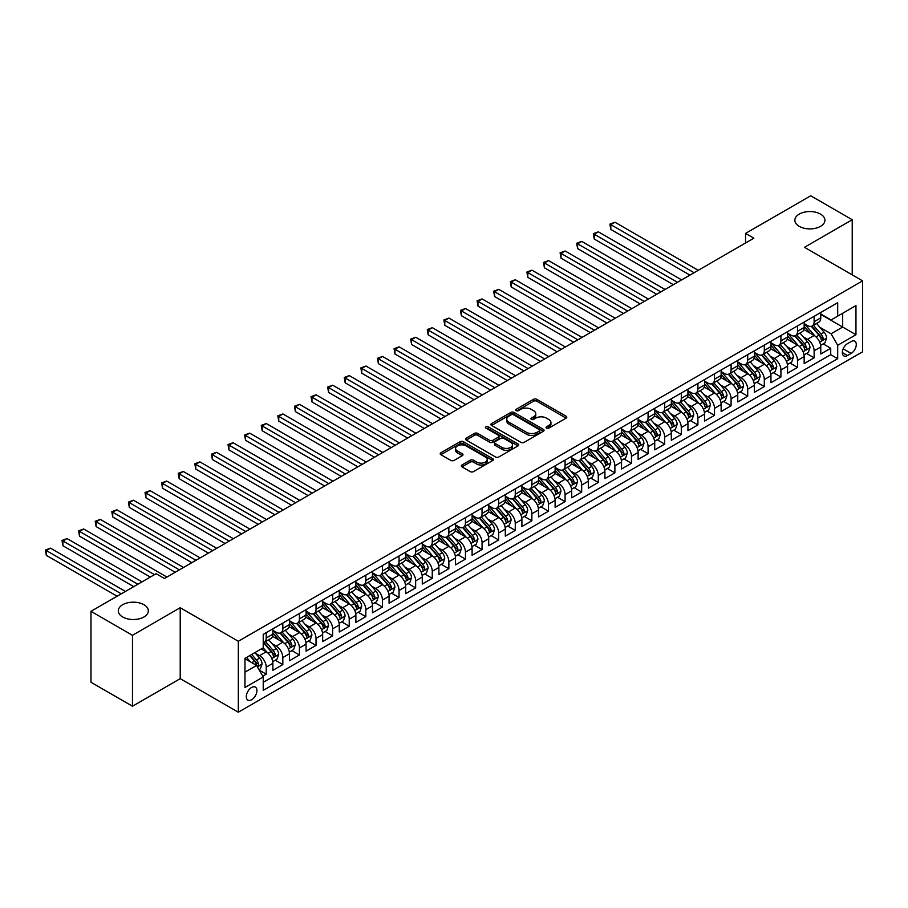 <?xml version="1.0" encoding="UTF-8"?>
<svg xmlns="http://www.w3.org/2000/svg" width="908" height="908" viewBox="0 0 908 908"><rect width="100%" height="100%" fill="white"/><g stroke="black" fill="none" stroke-linecap="round" stroke-linejoin="round"><path stroke-width="1.36" d="M546.525 428.122A1.612 0.931 0 0 0 548.807 428.122L566.127 418.123A2.304 1.328 0 0 0 566.796 417.181A2.304 1.328 0 0 0 566.127 416.239L536.787 399.304A2.304 1.328 0 0 0 533.529 399.304L516.209 409.304A1.612 0.931 0 0 0 515.744 409.962A1.612 0.931 0 0 0 516.209 410.62A1.612 0.931 0 0 0 518.491 410.62L520.738 409.326A7.378 4.256 0 0 1 531.169 409.326L533.609 410.734A7.378 4.256 0 0 1 535.765 413.753A7.378 4.256 0 0 1 533.609 416.761L531.373 418.055A1.612 0.931 0 0 0 530.896 418.713A1.612 0.931 0 0 0 531.373 419.371A1.612 0.931 0 0 0 533.654 419.371L535.89 418.077A7.378 4.256 0 0 1 546.321 418.077L548.761 419.485A7.378 4.256 0 0 1 550.929 422.504A7.378 4.256 0 0 1 548.761 425.511L546.525 426.805A1.612 0.931 0 0 0 546.048 427.464A1.612 0.931 0 0 0 546.525 428.122L546.525 426.805M143.941 604.705A15.027 8.671 0 0 0 127.563 602.833A15.027 8.671 0 0 0 118.29 610.846A15.027 8.671 0 0 0 122.682 616.975A15.027 8.671 0 0 0 139.06 618.859A15.027 8.671 0 0 0 148.344 610.846A15.027 8.671 0 0 0 143.941 604.705M820.514 214.095A15.027 8.671 0 0 0 804.136 212.211A15.027 8.671 0 0 0 794.863 220.224A15.027 8.671 0 0 0 799.256 226.364A15.027 8.671 0 0 0 815.634 228.249A15.027 8.671 0 0 0 824.918 220.224A15.027 8.671 0 0 0 820.514 214.095M251.607 699.75A7.514 4.336 120 0 0 256.521 693.133A7.514 4.336 120 0 0 255.364 687.106A7.514 4.336 120 0 0 251.607 687.481A7.514 4.336 120 0 0 246.704 694.109A7.514 4.336 120 0 0 247.85 700.125A7.514 4.336 120 0 0 251.607 699.75M461.99 464.987A2.304 1.328 0 0 0 461.309 465.918A2.304 1.328 0 0 0 461.99 466.86L470.219 471.615A2.304 1.328 0 0 0 473.477 471.615L492.704 460.515A2.304 1.328 0 0 0 493.385 459.573A2.304 1.328 0 0 0 492.704 458.631L463.375 441.697A2.304 1.328 0 0 0 460.106 441.697L440.879 452.797A2.304 1.328 0 0 0 440.21 453.739A2.304 1.328 0 0 0 440.879 454.681L450.822 460.413A2.304 1.328 0 0 0 454.079 460.413L462.308 455.668A2.304 1.328 0 0 0 462.989 454.726A2.304 1.328 0 0 0 462.308 453.784L457.382 450.935A6.163 3.564 0 0 1 455.578 448.427A6.163 3.564 0 0 1 459.38 445.136A6.163 3.564 0 0 1 466.099 445.907L485.417 457.053A6.163 3.564 0 0 1 487.221 459.573A6.163 3.564 0 0 1 483.408 462.864A6.163 3.564 0 0 1 476.689 462.093L473.477 460.231A2.304 1.328 0 0 0 470.219 460.231L461.99 464.987L461.99 466.86L470.219 462.149L470.219 460.231M180.215 607.724L132.477 635.294L90.97 611.322L90.97 682.26L132.477 706.22L180.215 678.662L238.327 712.212L238.327 641.275L180.215 607.724L180.215 678.662M852.226 274.863L852.226 219.747L804.488 247.305L862.6 280.856L238.327 641.275M852.226 219.747L810.719 195.787L745.547 233.413L745.547 242.992M90.97 611.322L156.142 573.697L164.439 578.498L753.856 238.202L745.547 233.413M520.897 442.355A2.304 1.328 0 0 0 524.154 442.355L543.393 431.255A2.304 1.328 0 0 0 544.062 430.313A2.304 1.328 0 0 0 543.393 429.37L514.053 412.436A2.304 1.328 0 0 0 510.795 412.436L491.569 423.537A2.304 1.328 0 0 0 490.887 424.479A2.304 1.328 0 0 0 491.569 425.421L520.897 442.355M486.586 428.474A1.612 0.931 0 0 1 488.22 428.701L488.22 426.783L518.048 444.001A2.304 1.328 0 0 1 518.718 444.943A2.304 1.328 0 0 1 518.048 445.885L498.821 456.985A2.304 1.328 0 0 1 495.552 456.985L466.224 440.051L466.224 438.167A2.304 1.328 0 0 0 465.543 439.109A2.304 1.328 0 0 0 466.224 440.051M466.224 438.167L474.453 433.411A2.304 1.328 0 0 1 477.71 433.411L489.605 440.278A2.304 1.328 0 0 0 492.862 440.278L498.322 437.134A2.304 1.328 0 0 0 499.003 436.192A2.304 1.328 0 0 0 498.322 435.25L485.939 428.099A1.612 0.931 0 0 1 485.474 427.441A1.612 0.931 0 0 1 486.461 426.578A1.612 0.931 0 0 1 488.22 426.783M262.775 676.154L266.226 674.156L259.325 670.183M255.409 653.249L259.575 655.655A9.386 5.425 60 0 1 266.226 667.164L272.865 663.328L272.865 670.32L282.819 664.577L275.272 660.207M272.014 643.67L276.18 646.076A9.386 5.425 60 0 1 282.819 657.574L289.459 653.737L289.459 660.74L299.424 654.986L291.877 650.627M288.619 634.079L292.785 636.485A9.386 5.425 60 0 1 299.424 647.994L306.064 644.158L306.064 651.15L316.029 645.406L308.47 641.037M305.224 624.5L309.39 626.906A9.386 5.425 60 0 1 316.029 638.403L322.669 634.567L322.669 641.57L332.634 635.816L325.075 631.457M321.818 614.909L325.995 617.315A9.386 5.425 60 0 1 332.634 628.824L339.274 624.988L339.274 631.979L349.239 626.236L341.68 621.866M338.423 605.318L342.588 607.736A9.386 5.425 60 0 1 349.239 619.233L355.879 615.397L355.879 622.4L365.833 616.645L358.285 612.287M355.028 595.739L359.193 598.145A9.386 5.425 60 0 1 365.833 609.643L372.484 605.818L372.484 612.809L382.438 607.055L374.891 602.696M371.633 586.148L375.799 588.554A9.386 5.425 60 0 1 382.438 600.063L389.078 596.227L389.078 603.23L399.043 597.475L391.484 593.117M388.238 576.569L392.404 578.975A9.386 5.425 60 0 1 399.043 590.472L405.683 586.636L405.683 593.639L415.648 587.885L408.089 583.526M404.832 566.978L409.009 569.384A9.386 5.425 60 0 1 415.648 580.893L422.288 577.057L422.288 584.048L432.253 578.305L424.694 573.935M421.437 557.399L425.614 559.805A9.386 5.425 60 0 1 432.253 571.302L438.893 567.466L438.893 574.469L448.858 568.714L441.299 564.356M438.042 547.808L442.207 550.214A9.386 5.425 60 0 1 448.858 561.723L455.498 557.887L455.498 564.878L465.452 559.135L457.904 554.765M454.647 538.228L458.812 540.635A9.386 5.425 60 0 1 465.452 552.132L472.092 548.296L472.092 555.299L482.057 549.544L474.509 545.186M471.252 528.638L475.417 531.044A9.386 5.425 60 0 1 482.057 542.553L488.697 538.716L488.697 545.708L498.662 539.965L491.103 535.595M487.857 519.047L492.022 521.464A9.386 5.425 60 0 1 498.662 532.962L505.302 529.126L505.302 536.129L515.267 530.374L507.708 526.016M504.451 509.467L508.628 511.874A9.386 5.425 60 0 1 515.267 523.371L521.907 519.546L521.907 526.538L531.872 520.783L524.313 516.425M521.056 499.877L525.221 502.283A9.386 5.425 60 0 1 531.872 513.792L538.512 509.956L538.512 516.958L548.466 511.204L540.918 506.846M537.661 490.297L541.826 492.704A9.386 5.425 60 0 1 548.466 504.201L555.117 500.376L555.117 507.368L565.071 501.613L557.523 497.255M554.266 480.707L558.431 483.113A9.386 5.425 60 0 1 565.071 494.622L571.711 490.785L571.711 497.788L581.676 492.034L574.117 487.675M570.871 471.127L575.036 473.533A9.386 5.425 60 0 1 581.676 485.031L588.316 481.195L588.316 488.198L598.281 482.443L590.722 478.085M587.476 461.536L591.641 463.943A9.386 5.425 60 0 1 598.281 475.451L604.921 471.615L604.921 478.607L614.886 472.864L607.327 468.494M604.07 451.957L608.246 454.363A9.386 5.425 60 0 1 614.886 465.861L621.526 462.024L621.526 469.027L631.491 463.273L623.932 458.915M620.675 442.366L624.84 444.772A9.386 5.425 60 0 1 631.491 456.281L638.131 452.445L638.131 459.437L648.085 453.694L640.537 449.324M637.28 432.787L641.445 435.193A9.386 5.425 60 0 1 648.085 446.691L654.725 442.854L654.725 449.857L664.69 444.103L657.142 439.744M653.885 423.196L658.05 425.602A9.386 5.425 60 0 1 664.69 437.1L671.33 433.275L671.33 440.266L681.295 434.512L673.736 430.154M670.49 413.605L674.655 416.012A9.386 5.425 60 0 1 681.295 427.52L687.935 423.684L687.935 430.687L697.9 424.933L690.341 420.574M687.084 404.026L691.26 406.432A9.386 5.425 60 0 1 697.9 417.93L704.54 414.105L704.54 421.096L714.505 415.342L706.946 410.984M703.689 394.435L707.865 396.841A9.386 5.425 60 0 1 714.505 408.35L721.145 404.514L721.145 411.517L731.099 405.762L723.551 401.404M720.294 384.856L724.459 387.262A9.386 5.425 60 0 1 731.099 398.76L737.75 394.923L737.75 401.926L747.704 396.172L740.156 391.813M736.899 375.265L741.064 377.671A9.386 5.425 60 0 1 747.704 389.18L754.344 385.344L754.344 392.335L764.309 386.592L756.761 382.223M753.504 365.686L757.669 368.092A9.386 5.425 60 0 1 764.309 379.589L770.949 375.753L770.949 382.756L780.914 377.002L773.355 372.643M770.109 356.095L774.274 358.501A9.386 5.425 60 0 1 780.914 370.01L787.554 366.174L787.554 373.165L797.519 367.422L789.96 363.052M786.703 346.516L790.879 348.922A9.386 5.425 60 0 1 797.519 360.419L804.159 356.583L804.159 363.586L814.124 357.831L814.124 350.84A9.386 5.425 -120 0 0 807.473 339.331L803.308 336.925M806.565 353.473L814.124 357.831M272.865 663.328A9.386 5.425 -120 0 0 266.226 651.819L261.243 648.948M289.459 653.737A9.386 5.425 -120 0 0 282.819 642.24L272.559 636.315M306.064 644.158A9.386 5.425 -120 0 0 299.424 632.649L289.153 626.724M322.669 634.567A9.386 5.425 -120 0 0 316.029 623.07L305.758 617.134M339.274 624.988A9.386 5.425 -120 0 0 332.634 613.479L322.363 607.554M355.879 615.397A9.386 5.425 -120 0 0 349.239 603.899L338.968 597.963M372.484 605.818A9.386 5.425 -120 0 0 365.833 594.309L355.573 588.384M389.078 596.227A9.386 5.425 -120 0 0 382.438 584.729L372.178 578.793M405.683 586.636A9.386 5.425 -120 0 0 399.043 575.139L388.772 569.214M422.288 577.057A9.386 5.425 -120 0 0 415.648 565.548L405.377 559.623M438.893 567.466A9.386 5.425 -120 0 0 432.253 555.968L421.982 550.044M455.498 557.887A9.386 5.425 -120 0 0 448.858 546.378L438.587 540.453M472.092 548.296A9.386 5.425 -120 0 0 465.452 536.798L455.192 530.874M488.697 538.716A9.386 5.425 -120 0 0 482.057 527.207L471.797 521.283M505.302 529.126A9.386 5.425 -120 0 0 498.662 517.628L488.391 511.692M521.907 519.546A9.386 5.425 -120 0 0 515.267 508.037L504.996 502.113M538.512 509.956A9.386 5.425 -120 0 0 531.872 498.458L521.601 492.522M555.117 500.376A9.386 5.425 -120 0 0 548.466 488.867L538.206 482.942M571.711 490.785A9.386 5.425 -120 0 0 565.071 479.288L554.811 473.352M588.316 481.195A9.386 5.425 -120 0 0 581.676 469.697L571.404 463.772M604.921 471.615A9.386 5.425 -120 0 0 598.281 460.106L588.009 454.182M621.526 462.024A9.386 5.425 -120 0 0 614.886 450.527L604.615 444.602M638.131 452.445A9.386 5.425 -120 0 0 631.491 440.936L621.22 435.011M654.725 442.854A9.386 5.425 -120 0 0 648.085 431.357L637.825 425.421M671.33 433.275A9.386 5.425 -120 0 0 664.69 421.766L654.43 415.841M687.935 423.684A9.386 5.425 -120 0 0 681.295 412.187L671.023 406.251M704.54 414.105A9.386 5.425 -120 0 0 697.9 402.596L687.628 396.671M721.145 404.514A9.386 5.425 -120 0 0 714.505 393.016L704.233 387.08M737.75 394.923A9.386 5.425 -120 0 0 731.099 383.426L720.839 377.501M754.344 385.344A9.386 5.425 -120 0 0 747.704 373.835L737.444 367.91M770.949 375.753A9.386 5.425 -120 0 0 764.309 364.256L754.037 358.331M787.554 366.174A9.386 5.425 -120 0 0 780.914 354.665L770.642 348.74M804.159 356.583A9.386 5.425 -120 0 0 797.519 345.085L787.247 339.149M851.148 341.533L847.493 343.644A7.275 4.2 120 0 0 842.737 350.057A7.275 4.2 120 0 0 843.85 355.891A7.275 4.2 120 0 0 847.493 355.527L851.148 353.428A7.275 4.2 120 0 0 855.904 347.004A7.275 4.2 120 0 0 854.78 341.181A7.275 4.2 120 0 0 851.148 341.533M238.327 712.212L862.6 351.793L862.6 280.856M244.967 672.147L256.589 665.439L263.229 676.937L263.229 690.364L837.698 358.694L837.698 345.278L831.058 333.769L819.913 327.334M263.229 676.937L244.967 687.481L244.967 658.345L263.229 647.801L263.229 634.374L837.698 302.716L837.698 316.132L855.96 305.587L855.96 334.734L837.698 345.278M272.865 630.356L276.18 632.274A9.386 5.425 60 0 0 280.878 632.74L287.518 628.904A9.386 5.425 -120 0 0 289.459 624.602L289.459 619.233M289.459 620.766L292.785 622.684A9.386 5.425 60 0 0 297.484 623.149L304.123 619.313A9.386 5.425 -120 0 0 306.064 615.011L306.064 609.643M306.064 611.186L309.39 613.093A9.386 5.425 60 0 0 314.089 613.558L320.728 609.733A9.386 5.425 -120 0 0 322.669 605.432L322.669 600.063M322.669 601.595L325.995 603.514A9.386 5.425 60 0 0 330.682 603.979L337.333 600.143A9.386 5.425 -120 0 0 339.274 595.841L339.274 590.472M339.274 592.005L342.588 593.923A9.386 5.425 60 0 0 347.287 594.388L353.927 590.552A9.386 5.425 -120 0 0 355.879 586.262L355.879 580.893M355.879 582.425L359.193 584.343A9.386 5.425 60 0 0 363.892 584.809L370.532 580.972A9.386 5.425 -120 0 0 372.484 576.671L372.484 571.302M372.484 572.835L375.799 574.753A9.386 5.425 60 0 0 380.497 575.218L387.137 571.382A9.386 5.425 -120 0 0 389.078 567.091L389.078 561.723M389.078 563.255L392.404 565.173A9.386 5.425 60 0 0 397.102 565.639L403.742 561.802A9.386 5.425 -120 0 0 405.683 557.501L405.683 552.132M405.683 553.664L409.009 555.582A9.386 5.425 60 0 0 413.707 556.048L420.347 552.212A9.386 5.425 -120 0 0 422.288 547.91L422.288 542.553M422.288 544.085L425.614 546.003A9.386 5.425 60 0 0 430.301 546.468L436.941 542.632A9.386 5.425 -120 0 0 438.893 538.331L438.893 532.962M438.893 534.494L442.207 536.412A9.386 5.425 60 0 0 446.906 536.878L453.546 533.041A9.386 5.425 -120 0 0 455.498 528.74L455.498 523.371M455.498 524.915L458.812 526.822A9.386 5.425 60 0 0 463.511 527.287L470.151 523.462A9.386 5.425 -120 0 0 472.092 519.16L472.092 513.792M472.092 515.324L475.417 517.242A9.386 5.425 60 0 0 480.116 517.708L486.756 513.871A9.386 5.425 -120 0 0 488.697 509.57L488.697 504.201M488.697 505.733L492.022 507.651A9.386 5.425 60 0 0 496.721 508.117L503.361 504.292A9.386 5.425 -120 0 0 505.302 499.99L505.302 494.622M505.302 496.154L508.628 498.072A9.386 5.425 60 0 0 513.315 498.537L519.966 494.701A9.386 5.425 -120 0 0 521.907 490.399L521.907 485.031M521.907 486.563L525.221 488.481A9.386 5.425 60 0 0 529.92 488.947L536.56 485.11A9.386 5.425 -120 0 0 538.512 480.82L538.512 475.451M538.512 476.984L541.826 478.902A9.386 5.425 60 0 0 546.525 479.367L553.165 475.531A9.386 5.425 -120 0 0 555.117 471.229L555.117 465.861M555.117 467.393L558.431 469.311A9.386 5.425 60 0 0 563.13 469.776L569.77 465.94A9.386 5.425 -120 0 0 571.711 461.65L571.711 456.281M571.711 457.814L575.036 459.732A9.386 5.425 60 0 0 579.735 460.197L586.375 456.361A9.386 5.425 -120 0 0 588.316 452.059L588.316 446.691M588.316 448.223L591.641 450.141A9.386 5.425 60 0 0 596.34 450.606L602.98 446.77A9.386 5.425 -120 0 0 604.921 442.468L604.921 437.1M604.921 438.643L608.246 440.562A9.386 5.425 60 0 0 612.934 441.016L619.574 437.191A9.386 5.425 -120 0 0 621.526 432.889L621.526 427.52M621.526 429.053L624.84 430.971A9.386 5.425 60 0 0 629.539 431.436L636.179 427.6A9.386 5.425 -120 0 0 638.131 423.298L638.131 417.93M638.131 419.462L641.445 421.38A9.386 5.425 60 0 0 646.144 421.845L652.784 418.021A9.386 5.425 -120 0 0 654.725 413.719L654.725 408.35M654.725 409.883L658.05 411.801A9.386 5.425 60 0 0 662.749 412.266L669.389 408.43A9.386 5.425 -120 0 0 671.33 404.128L671.33 398.76M671.33 400.292L674.655 402.21A9.386 5.425 60 0 0 679.354 402.675L685.994 398.839A9.386 5.425 -120 0 0 687.935 394.549L687.935 389.18M687.935 390.712L691.26 392.631A9.386 5.425 60 0 0 695.948 393.096L702.599 389.26A9.386 5.425 -120 0 0 704.54 384.958L704.54 379.589M704.54 381.122L707.865 383.04A9.386 5.425 60 0 0 712.553 383.505L719.193 379.669A9.386 5.425 -120 0 0 721.145 375.379L721.145 370.01M721.145 371.542L724.459 373.46A9.386 5.425 60 0 0 729.158 373.926L735.798 370.089A9.386 5.425 -120 0 0 737.75 365.788L737.75 360.419M737.75 361.951L741.064 363.87A9.386 5.425 60 0 0 745.763 364.335L752.403 360.499A9.386 5.425 -120 0 0 754.344 356.197L754.344 350.829M754.344 352.372L757.669 354.29A9.386 5.425 60 0 0 762.368 354.756L769.008 350.919A9.386 5.425 -120 0 0 770.949 346.618L770.949 341.249M770.949 342.781L774.274 344.7A9.386 5.425 60 0 0 778.973 345.165L785.613 341.329A9.386 5.425 -120 0 0 787.554 337.027L787.554 331.658M787.554 333.202L790.879 335.109A9.386 5.425 60 0 0 795.567 335.574L802.207 331.749A9.386 5.425 -120 0 0 804.159 327.447L804.159 322.079M263.229 682.305L830.718 354.665L830.718 348.252L820.764 353.995L820.764 347.004A9.386 5.425 -120 0 0 814.124 335.495L803.852 329.57M804.159 323.611L807.473 325.529A9.386 5.425 -120 0 0 812.172 325.995A9.386 5.425 -120 0 0 814.124 321.693L814.124 316.325M812.172 325.995L818.812 322.158A9.386 5.425 -120 0 0 820.764 317.857L820.764 312.488M266.226 632.649L266.226 638.018A9.386 5.425 60 0 1 264.273 642.319A9.386 5.425 60 0 1 263.229 642.705M264.273 642.319L270.913 638.483A9.386 5.425 -120 0 0 272.865 634.181L272.865 628.813M282.819 623.07L282.819 628.438A9.386 5.425 60 0 1 280.878 632.74M299.424 613.479L299.424 618.847A9.386 5.425 60 0 1 297.484 623.149M316.029 603.899L316.029 609.268A9.386 5.425 60 0 1 314.089 613.558M332.634 594.309L332.634 599.677A9.386 5.425 60 0 1 330.682 603.979M349.239 584.729L349.239 590.087A9.386 5.425 60 0 1 347.287 594.388M365.833 575.139L365.833 580.507A9.386 5.425 60 0 1 363.892 584.809M382.438 565.548L382.438 570.916A9.386 5.425 60 0 1 380.497 575.218M399.043 555.968L399.043 561.337A9.386 5.425 60 0 1 397.102 565.639M415.648 546.378L415.648 551.746A9.386 5.425 60 0 1 413.707 556.048M432.253 536.798L432.253 542.167A9.386 5.425 60 0 1 430.301 546.468M448.858 527.207L448.858 532.576A9.386 5.425 60 0 1 446.906 536.878M465.452 517.628L465.452 522.997A9.386 5.425 60 0 1 463.511 527.287M482.057 508.037L482.057 513.406A9.386 5.425 60 0 1 480.116 517.708M498.662 498.458L498.662 503.826A9.386 5.425 60 0 1 496.721 508.117M515.267 488.867L515.267 494.236A9.386 5.425 60 0 1 513.315 498.537M531.872 479.276L531.872 484.645A9.386 5.425 60 0 1 529.92 488.947M548.466 469.697L548.466 475.066A9.386 5.425 60 0 1 546.525 479.367M565.071 460.106L565.071 465.475A9.386 5.425 60 0 1 563.13 469.776M581.676 450.527L581.676 455.895A9.386 5.425 60 0 1 579.735 460.197M598.281 440.936L598.281 446.305A9.386 5.425 60 0 1 596.34 450.606M614.886 431.357L614.886 436.725A9.386 5.425 60 0 1 612.934 441.016M631.491 421.766L631.491 427.135A9.386 5.425 60 0 1 629.539 431.436M648.085 412.187L648.085 417.555A9.386 5.425 60 0 1 646.144 421.845M664.69 402.596L664.69 407.964A9.386 5.425 60 0 1 662.749 412.266M681.295 393.016L681.295 398.374A9.386 5.425 60 0 1 679.354 402.675M697.9 383.426L697.9 388.794A9.386 5.425 60 0 1 695.948 393.096M714.505 373.835L714.505 379.204A9.386 5.425 60 0 1 712.553 383.505M731.099 364.256L731.099 369.624A9.386 5.425 60 0 1 729.158 373.926M747.704 354.665L747.704 360.033A9.386 5.425 60 0 1 745.763 364.335M764.309 345.085L764.309 350.454A9.386 5.425 60 0 1 762.368 354.756M780.914 335.495L780.914 340.863A9.386 5.425 60 0 1 778.973 345.165M797.519 325.915L797.519 331.284A9.386 5.425 60 0 1 795.567 335.574M797.519 360.419L797.519 367.422M780.914 370.01L780.914 377.002M764.309 379.589L764.309 386.592M747.704 389.18L747.704 396.172M731.099 398.76L731.099 405.762M714.505 408.35L714.505 415.342M697.9 417.93L697.9 424.933M681.295 427.52L681.295 434.512M664.69 437.1L664.69 444.103M648.085 446.691L648.085 453.694M631.491 456.281L631.491 463.273M614.886 465.861L614.886 472.864M598.281 475.451L598.281 482.443M581.676 485.031L581.676 492.034M565.071 494.622L565.071 501.613M548.466 504.201L548.466 511.204M531.872 513.792L531.872 520.783M515.267 523.371L515.267 530.374M498.662 532.962L498.662 539.965M482.057 542.553L482.057 549.544M465.452 552.132L465.452 559.135M448.858 561.723L448.858 568.714M432.253 571.302L432.253 578.305M415.648 580.893L415.648 587.885M399.043 590.472L399.043 597.475M382.438 600.063L382.438 607.055M365.833 609.643L365.833 616.645M349.239 619.233L349.239 626.236M332.634 628.824L332.634 635.816M316.029 638.403L316.029 645.406M299.424 647.994L299.424 654.986M282.819 657.574L282.819 664.577M266.226 667.164L266.226 674.156M256.589 665.439L244.967 658.731M831.058 333.769L842.681 327.062L842.681 313.26L855.96 305.587M820.764 314.406L855.96 334.734M820.764 314.02L831.058 319.968L837.698 316.132M132.477 635.294L132.477 706.22M823.17 343.882L830.718 348.252M830.718 354.665L837.698 358.694M547.172 428.349L548.761 427.43A7.378 4.256 0 0 0 550.929 424.422L550.929 422.504M535.765 413.753L535.765 415.671A7.378 4.256 0 0 1 533.609 418.679L532.009 419.598M566.093 418.145L536.787 401.223A2.304 1.328 0 0 0 533.529 401.223L516.856 410.847M543.393 429.37L543.393 431.255L514.053 414.354A2.304 1.328 0 0 0 510.795 414.354L491.591 425.432M539.318 430.971A1.612 0.931 0 0 0 539.783 430.313A1.612 0.931 0 0 0 539.318 429.654L513.565 414.786A1.612 0.931 0 0 0 511.283 414.786L508.923 416.148A7.378 4.256 0 0 0 506.755 419.156A7.378 4.256 0 0 0 508.923 422.175L526.526 432.333A7.378 4.256 0 0 0 536.946 432.333L539.318 430.971L539.318 432.889A1.612 0.931 0 0 0 539.783 432.231L539.783 430.313M506.755 419.156L506.755 421.074A7.378 4.256 0 0 0 508.923 424.093L508.923 422.175M539.318 432.889L536.946 434.251A7.378 4.256 0 0 1 526.526 434.251L508.923 424.093M466.258 440.062L474.453 435.329L474.453 433.411M499.003 436.192L499.003 438.11A2.304 1.328 0 0 1 498.322 439.052L492.862 442.196A2.304 1.328 0 0 1 489.605 442.196L477.71 435.329A2.304 1.328 0 0 0 474.453 435.329M488.22 428.701L518.014 445.896M501.954 447.406A6.163 3.564 0 0 0 508.673 448.177A6.163 3.564 0 0 0 512.475 444.897A6.163 3.564 0 0 0 510.671 442.378L503.872 438.451A2.304 1.328 0 0 0 500.603 438.451L495.144 441.606A2.304 1.328 0 0 0 494.474 442.536A2.304 1.328 0 0 0 495.144 443.479L501.954 447.406L501.954 449.324A6.163 3.564 0 0 0 508.673 450.096A6.163 3.564 0 0 0 512.475 446.815L512.475 444.897M494.474 442.536L494.474 444.455A2.304 1.328 0 0 0 495.144 445.397L495.144 443.479M501.954 449.324L495.144 445.397M487.221 459.573L487.221 461.491A6.163 3.564 0 0 1 483.408 464.783A6.163 3.564 0 0 1 476.689 464.011L473.477 462.149A2.304 1.328 0 0 0 470.219 462.149M455.578 448.427L455.578 450.334A6.163 3.564 0 0 0 457.382 452.854L457.382 450.935M462.286 455.68L457.382 452.854M492.669 460.526L463.375 443.615A2.304 1.328 0 0 0 460.106 443.615L440.913 454.692L440.879 452.797M820.616 345.358L824.907 342.884L826.575 338.082A6.22 3.598 -120 0 0 824.146 332.249L816.564 323.464M815.043 336.108L806.043 325.688A17.967 10.374 -120 0 0 804.159 323.713M810.106 333.179L805.078 327.357A14.914 8.603 -120 0 0 804.159 326.358M698.229 270.312L614.966 222.244L610.812 224.639L610.812 229.429L689.932 275.113M811.332 326.335L819.005 335.211A6.22 3.598 60 0 1 821.218 339.501C822.16 340.75 822.818 340.364 823.215 338.355A6.22 3.598 -120 0 0 820.991 334.065L813.409 325.28M811.775 326.188L820.026 335.733A3.167 1.827 60 0 1 820.821 336.97L823.215 338.355M821.218 339.501L821.672 340.239M610.812 229.429L609.904 224.117L694.075 272.706M609.904 224.117L614.966 222.244M804.023 354.937L808.313 352.463L809.97 347.673A6.22 3.598 -120 0 0 807.541 341.828L799.959 333.043M798.438 345.687L789.438 335.279A17.967 10.374 -120 0 0 787.554 333.304M793.501 342.77L788.473 336.936A14.914 8.603 -120 0 0 787.554 335.937M681.624 279.902L598.361 231.824L594.218 234.23L594.218 239.02L673.327 284.692M794.727 335.915L802.4 344.802A6.22 3.598 60 0 1 804.613 349.092C805.555 350.34 806.213 349.955 806.61 347.934A6.22 3.598 -120 0 0 804.386 343.655L796.804 334.87M795.181 335.767L803.421 345.312A3.167 1.827 60 0 1 804.216 346.561L806.61 347.934M804.613 349.092L805.067 349.83M594.218 239.02L593.299 233.697L677.47 282.297M593.299 233.697L598.361 231.824M787.418 364.528L791.708 362.054L793.365 357.253A6.22 3.598 -120 0 0 790.936 351.419L783.354 342.634M781.833 355.278L772.844 344.858A17.967 10.374 -120 0 0 770.949 342.884M776.908 352.349L771.868 346.527A14.914 8.603 -120 0 0 770.949 345.528M665.019 289.482L581.756 241.414L577.613 243.809L577.613 248.599L656.722 294.283M778.122 345.505L785.795 354.381A6.22 3.598 60 0 1 788.008 358.671C788.95 359.92 789.608 359.545 790.005 357.525A6.22 3.598 -120 0 0 787.792 353.235L780.199 344.45M778.576 345.358L786.816 354.903A3.167 1.827 60 0 1 787.622 356.14L790.005 357.525M788.008 358.671L788.462 359.409M577.613 248.599L576.694 243.287L660.876 291.888M576.694 243.287L581.756 241.414M770.813 374.107L775.103 371.633L776.76 366.843A6.22 3.598 -120 0 0 774.342 360.998L766.749 352.213M765.228 364.857L756.239 354.449A17.967 10.374 -120 0 0 754.344 352.474M760.302 361.94L755.263 356.118A14.914 8.603 -120 0 0 754.344 355.107M648.425 299.072L565.162 251.005L561.008 253.4L561.008 258.19L640.117 303.862M761.517 355.085L769.19 363.972A6.22 3.598 60 0 1 771.414 368.262C772.345 369.511 773.014 369.125 773.4 367.104A6.22 3.598 -120 0 0 771.187 362.825L763.594 354.041M761.971 354.937L770.211 364.494A3.167 1.827 60 0 1 771.017 365.731L773.4 367.104M771.414 368.262L771.868 369M561.008 258.19L560.088 252.867L644.271 301.467M560.088 252.867L565.162 251.005M754.207 383.698L758.498 381.224L760.155 376.423A6.22 3.598 -120 0 0 757.737 370.589L750.144 361.804M748.635 374.448L739.634 364.029A17.967 10.374 -120 0 0 737.75 362.054M743.697 371.52L738.669 365.697A14.914 8.603 -120 0 0 737.75 364.698M631.82 308.652L548.557 260.585L544.403 262.979L544.403 267.781L623.512 313.453M744.912 364.675L752.584 373.563A6.22 3.598 60 0 1 754.809 377.841C755.74 379.09 756.409 378.715 756.795 376.695A6.22 3.598 -120 0 0 754.582 372.405L747 363.62M745.366 364.528L753.617 374.073A3.167 1.827 60 0 1 754.412 375.31L756.795 376.695M754.809 377.841L755.263 378.579M544.403 267.781L543.495 262.457L627.666 311.058M543.495 262.457L548.557 260.585M737.602 393.289L741.893 390.803L743.561 386.014A6.22 3.598 -120 0 0 741.132 380.168L733.55 371.383M732.03 384.027L723.029 373.619A17.967 10.374 -120 0 0 721.145 371.644M727.092 381.11L722.064 375.288A14.914 8.603 -120 0 0 721.145 374.278M615.215 318.243L531.952 270.175L527.798 272.57L527.798 277.36L606.919 323.032M728.318 374.255L735.991 383.142A6.22 3.598 60 0 1 738.204 387.432C739.135 388.681 739.804 388.295 740.202 386.275A6.22 3.598 -120 0 0 737.977 381.996L730.395 373.211M728.761 374.119L737.012 383.664A3.167 1.827 60 0 1 737.807 384.901L740.202 386.275M738.204 387.432L738.658 388.17M527.798 277.36L526.89 272.037L611.061 320.637M526.89 272.037L531.952 270.175M720.997 402.868L725.288 400.394L726.956 395.604A6.22 3.598 -120 0 0 724.527 389.759L716.945 380.974M715.425 393.618L706.424 383.199A17.967 10.374 -120 0 0 704.54 381.224M710.487 390.701L705.459 384.867A14.914 8.603 -120 0 0 704.54 383.868M598.61 327.833L515.347 279.755L511.193 282.15L511.193 286.951L590.313 332.623M711.713 383.846L719.386 392.733A6.22 3.598 60 0 1 721.599 397.012C722.541 398.272 723.199 397.886 723.597 395.865A6.22 3.598 -120 0 0 721.372 391.575L713.79 382.79M712.156 383.698L720.407 393.243A3.167 1.827 60 0 1 721.202 394.481L723.597 395.865M721.599 397.012L722.053 397.749M511.193 286.951L510.285 281.628L594.456 330.228M510.285 281.628L515.347 279.755M704.404 412.459L708.694 409.973L710.351 405.184A6.22 3.598 -120 0 0 707.922 399.338L700.34 390.565M698.82 403.209L689.819 392.789A17.967 10.374 -120 0 0 687.935 390.815M693.882 400.28L688.854 394.458A14.914 8.603 -120 0 0 687.935 393.459M582.005 337.413L498.742 289.346L494.599 291.74L494.599 296.53L573.708 342.202M695.108 393.425L702.781 402.312A6.22 3.598 60 0 1 704.994 406.602C705.936 407.851 706.594 407.465 706.991 405.445A6.22 3.598 -120 0 0 704.767 401.166L697.185 392.381M695.562 393.289L703.802 402.834A3.167 1.827 60 0 1 704.597 404.071L706.991 405.445M704.994 406.602L705.448 407.34M494.599 296.53L493.68 291.207L577.863 339.808M493.68 291.207L498.742 289.346M687.799 422.038L692.089 419.564L693.746 414.774A6.22 3.598 -120 0 0 691.329 408.929L683.735 400.144M682.214 412.788L673.225 402.369A17.967 10.374 -120 0 0 671.33 400.394M677.289 409.871L672.249 404.037A14.914 8.603 -120 0 0 671.33 403.039M565.4 347.004L482.137 298.925L477.994 301.32L477.994 306.121L557.103 351.793M678.503 403.016L686.176 411.903A6.22 3.598 60 0 1 688.4 416.182C689.331 417.442 689.989 417.056 690.386 415.035A6.22 3.598 -120 0 0 688.173 410.745L680.58 401.972M678.957 402.868L687.197 412.414A3.167 1.827 60 0 1 688.003 413.662L690.386 415.035M688.4 416.182L688.843 416.92M477.994 306.121L477.075 300.798L561.258 349.398M477.075 300.798L482.137 298.925M671.194 431.629L675.484 429.155L677.141 424.354A6.22 3.598 -120 0 0 674.723 418.509L667.13 409.735M665.609 422.379L656.62 411.96A17.967 10.374 -120 0 0 654.725 409.985M660.683 419.451L655.644 413.628A14.914 8.603 -120 0 0 654.725 412.629M548.807 356.583L465.543 308.516L461.389 310.911L461.389 315.7L540.498 361.384M661.898 412.607L669.571 421.482A6.22 3.598 60 0 1 671.795 425.773C672.726 427.021 673.395 426.635 673.781 424.626A6.22 3.598 -120 0 0 671.568 420.336L663.975 411.551M662.352 412.459L670.592 422.004A3.167 1.827 60 0 1 671.398 423.241L673.781 424.626M671.795 425.773L672.249 426.51M461.389 315.7L460.469 310.388L544.652 358.978M460.469 310.388L465.543 308.516M654.589 441.209L658.879 438.734L660.536 433.945A6.22 3.598 -120 0 0 658.118 428.099L650.537 419.314M649.016 431.958L640.015 421.55A17.967 10.374 -120 0 0 638.131 419.575M644.078 429.041L639.05 423.207A14.914 8.603 -120 0 0 638.131 422.209M532.202 366.174L448.938 318.095L444.784 320.501L444.784 325.291L523.893 370.963M645.293 422.186L652.965 431.073A6.22 3.598 60 0 1 655.19 435.352C656.121 436.612 656.79 436.226 657.176 434.206A6.22 3.598 -120 0 0 654.963 429.915L647.381 421.142M645.747 422.038L653.998 431.584A3.167 1.827 60 0 1 654.793 432.832L657.176 434.206M655.19 435.352L655.644 436.09M444.784 325.291L443.876 319.968L528.047 368.569M443.876 319.968L448.938 318.095M637.984 450.799L642.274 448.325L643.942 443.524A6.22 3.598 -120 0 0 641.513 437.69L633.932 428.905M632.411 441.549L623.41 431.13A17.967 10.374 -120 0 0 621.526 429.155M627.473 438.621L622.445 432.798A14.914 8.603 -120 0 0 621.526 431.799M515.596 375.753L432.333 327.686L428.179 330.081L428.179 334.87L507.3 380.554M628.699 431.777L636.372 440.652A6.22 3.598 60 0 1 638.585 444.943C639.516 446.191 640.185 445.805 640.583 443.796A6.22 3.598 -120 0 0 638.358 439.506L630.776 430.721M629.142 431.629L637.393 441.174A3.167 1.827 60 0 1 638.188 442.412L640.583 443.796M638.585 444.943L639.039 445.68M428.179 334.87L427.271 329.559L511.442 378.148M427.271 329.559L432.333 327.686M621.39 460.379L625.68 457.904L627.337 453.115A6.22 3.598 -120 0 0 624.908 447.269L617.327 438.485M615.806 451.128L606.805 440.721A17.967 10.374 -120 0 0 604.921 438.746M610.868 448.212L605.84 442.389A14.914 8.603 -120 0 0 604.921 441.379M498.991 385.344L415.728 337.265L411.574 339.671L411.574 344.461L490.695 390.134M612.094 441.356L619.767 450.243A6.22 3.598 60 0 1 621.98 454.533C622.922 455.782 623.58 455.396 623.978 453.376A6.22 3.598 -120 0 0 621.753 449.097L614.171 440.312M612.548 441.209L620.788 450.754A3.167 1.827 60 0 1 621.583 452.002L623.978 453.376M621.98 454.533L622.434 455.271M411.574 344.461L410.666 339.138L494.837 387.739M410.666 339.138L415.728 337.265M604.785 469.969L609.075 467.495L610.732 462.694A6.22 3.598 -120 0 0 608.303 456.86L600.721 448.075M599.201 460.719L590.211 450.3A17.967 10.374 -120 0 0 588.316 448.325M594.263 457.791L589.235 451.968A14.914 8.603 -120 0 0 588.316 450.97M482.386 394.923L399.123 346.856L394.98 349.251L394.98 354.041L474.089 399.724M595.489 450.947L603.162 459.823A6.22 3.598 60 0 1 605.375 464.113C606.317 465.361 606.975 464.987 607.373 462.966A6.22 3.598 -120 0 0 605.159 458.676L597.566 449.891M595.943 450.799L604.183 460.345A3.167 1.827 60 0 1 604.989 461.582L607.373 462.966M605.375 464.113L605.829 464.851M394.98 354.041L394.061 348.729L478.244 397.329M394.061 348.729L399.123 346.856M588.18 479.56L592.47 477.075L594.127 472.285A6.22 3.598 -120 0 0 591.71 466.44L584.116 457.655M582.595 470.299L573.606 459.891A17.967 10.374 -120 0 0 571.711 457.916M577.67 467.382L572.63 461.559A14.914 8.603 -120 0 0 571.711 460.549M465.793 404.514L382.529 356.447L378.375 358.842L378.375 363.631L457.484 409.304M578.884 460.526L586.557 469.413A6.22 3.598 60 0 1 588.781 473.704C589.712 474.952 590.382 474.566 590.768 472.546A6.22 3.598 -120 0 0 588.554 468.267L580.961 459.482M579.338 460.39L587.578 469.935A3.167 1.827 60 0 1 588.384 471.173L590.768 472.546M588.781 473.704L589.235 474.441M378.375 363.631L377.456 358.308L461.639 406.909M377.456 358.308L382.529 356.447M571.575 489.14L575.865 486.665L577.522 481.876A6.22 3.598 -120 0 0 575.105 476.03L567.511 467.245M566.002 479.889L557.001 469.47A17.967 10.374 -120 0 0 555.117 467.495M561.065 476.961L556.036 471.139A14.914 8.603 -120 0 0 555.117 470.14M449.188 414.105L365.924 366.026L361.77 368.421L361.77 373.222L440.879 418.894M562.279 470.117L569.952 479.004A6.22 3.598 60 0 1 572.176 483.283C573.107 484.531 573.777 484.157 574.162 482.137A6.22 3.598 -120 0 0 571.949 477.846L564.367 469.061M562.733 469.969L570.973 479.515A3.167 1.827 60 0 1 571.779 480.752L574.162 482.137M572.176 483.283L572.63 484.021M361.77 373.222L360.862 367.899L445.034 416.5M360.862 367.899L365.924 366.026M554.97 498.73L559.26 496.245L560.917 491.455A6.22 3.598 -120 0 0 558.499 485.61L550.918 476.836M549.397 489.48L540.396 479.061A17.967 10.374 -120 0 0 538.512 477.086M544.459 486.552L539.431 480.729A14.914 8.603 -120 0 0 538.512 479.719M432.583 423.684L349.319 375.617L345.165 378.012L345.165 382.801L424.274 428.474M545.685 479.696L553.358 488.583A6.22 3.598 60 0 1 555.571 492.874C556.502 494.122 557.171 493.736 557.569 491.716A6.22 3.598 -120 0 0 555.344 487.437L547.762 478.652M546.128 479.56L554.379 489.106A3.167 1.827 60 0 1 555.174 490.343L557.569 491.716M555.571 492.874L556.025 493.611M345.165 382.801L344.257 377.478L428.428 426.079M344.257 377.478L349.319 375.617M538.365 508.31L542.655 505.835L544.323 501.046A6.22 3.598 -120 0 0 541.894 495.201L534.313 486.416M532.792 499.06L523.791 488.64A17.967 10.374 -120 0 0 521.907 486.665M527.854 496.143L522.826 490.309A14.914 8.603 -120 0 0 521.907 489.31M415.978 433.275L332.714 385.196L328.56 387.591L328.56 392.392L407.681 438.065M529.08 489.287L536.753 498.174A6.22 3.598 60 0 1 538.966 502.453C539.908 503.713 540.566 503.327 540.964 501.307A6.22 3.598 -120 0 0 538.739 497.016L531.157 488.243M529.523 489.14L537.774 498.685A3.167 1.827 60 0 1 538.569 499.922L540.964 501.307M538.966 502.453L539.42 503.191M328.56 392.392L327.652 387.069L411.823 435.67M327.652 387.069L332.714 385.196M521.771 517.9L526.061 515.415L527.718 510.625A6.22 3.598 -120 0 0 525.289 504.78L517.708 496.006M516.187 508.65L507.186 498.231A17.967 10.374 -120 0 0 505.302 496.256M511.249 505.722L506.221 499.899A14.914 8.603 -120 0 0 505.302 498.901M399.372 442.854L316.109 394.787L311.966 397.182L311.966 401.972L391.076 447.644M512.475 498.878L520.148 507.754A6.22 3.598 60 0 1 522.361 512.044C523.303 513.292 523.961 512.906 524.359 510.898A6.22 3.598 -120 0 0 522.134 506.607L514.552 497.822M512.929 498.73L521.169 508.276A3.167 1.827 60 0 1 521.964 509.513L524.359 510.898M522.361 512.044L522.815 512.782M311.966 401.972L311.047 396.648L395.23 445.249M311.047 396.648L316.109 394.787M505.166 527.48L509.456 525.006L511.113 520.216A6.22 3.598 -120 0 0 508.696 514.371L501.103 505.586M499.582 518.23L490.592 507.81A17.967 10.374 -120 0 0 488.697 505.847M494.656 515.313L489.616 509.479A14.914 8.603 -120 0 0 488.697 508.48M382.767 452.445L299.504 404.366L295.361 406.761L295.361 411.562L374.471 457.235M495.87 508.457L503.543 517.344A6.22 3.598 60 0 1 505.767 521.623C506.698 522.883 507.356 522.497 507.754 520.477A6.22 3.598 -120 0 0 505.54 516.187L497.947 507.413M496.324 508.31L504.564 517.855A3.167 1.827 60 0 1 505.37 519.104L507.754 520.477M505.767 521.623L506.21 522.361M295.361 411.562L294.442 406.239L378.625 454.84M294.442 406.239L299.504 404.366M488.561 537.071L492.851 534.596L494.508 529.795A6.22 3.598 -120 0 0 492.091 523.961L484.497 515.177M482.977 527.82L473.987 517.401A17.967 10.374 -120 0 0 472.092 515.426M478.051 524.892L473.011 519.07A14.914 8.603 -120 0 0 472.092 518.071M366.174 462.024L282.91 413.957L278.756 416.352L278.756 421.142L357.865 466.826M479.265 518.048L486.938 526.924A6.22 3.598 60 0 1 489.162 531.214C490.093 532.463 490.763 532.077 491.149 530.068A6.22 3.598 -120 0 0 488.935 525.777L481.342 516.992M479.719 517.9L487.959 527.446A3.167 1.827 60 0 1 488.765 528.683L491.149 530.068M489.162 531.214L489.616 531.952M278.756 421.142L277.837 415.83L362.02 464.419M277.837 415.83L282.91 413.957M471.956 546.65L476.246 544.176L477.903 539.386A6.22 3.598 -120 0 0 475.486 533.541L467.904 524.756M466.383 537.4L457.382 526.992A17.967 10.374 -120 0 0 455.498 525.017M461.446 534.483L456.418 528.649A14.914 8.603 -120 0 0 455.498 527.65M349.569 471.615L266.305 423.537L262.151 425.943L262.151 430.733L341.26 476.405M462.66 527.627L470.333 536.514A6.22 3.598 60 0 1 472.557 540.805C473.488 542.053 474.158 541.667 474.544 539.647A6.22 3.598 -120 0 0 472.33 535.368L464.748 526.583M463.114 527.48L471.365 537.025A3.167 1.827 60 0 1 472.16 538.274L474.544 539.647M472.557 540.805L473.011 541.543M262.151 430.733L261.243 425.409L345.415 474.01M261.243 425.409L266.305 423.537M455.351 556.241L459.641 553.766L461.309 548.965A6.22 3.598 -120 0 0 458.881 543.132L451.299 534.347M449.778 546.991L440.777 536.571A17.967 10.374 -120 0 0 438.893 534.596M444.841 544.062L439.812 538.24A14.914 8.603 -120 0 0 438.893 537.241M332.964 481.195L249.7 433.127L245.546 435.522L245.546 440.312L324.667 485.996M446.066 537.218L453.739 546.094A6.22 3.598 60 0 1 455.952 550.384C456.883 551.633 457.553 551.258 457.95 549.238A6.22 3.598 -120 0 0 455.725 544.948L448.143 536.163M446.509 537.071L454.76 546.616A3.167 1.827 60 0 1 455.555 547.853L457.95 549.238M455.952 550.384L456.406 551.122M245.546 440.312L244.638 435L328.81 483.601M244.638 435L249.7 433.127M438.757 565.82L443.047 563.346L444.704 558.556A6.22 3.598 -120 0 0 442.275 552.711L434.694 543.926M433.173 556.57L424.172 546.162A17.967 10.374 -120 0 0 422.288 544.187M428.236 553.653L423.207 547.83A14.914 8.603 -120 0 0 422.288 546.82M316.359 490.785L233.095 442.718L228.941 445.113L228.941 449.903L308.062 495.575M429.461 546.798L437.134 555.685A6.22 3.598 60 0 1 439.347 559.975C440.289 561.223 440.947 560.838 441.345 558.817A6.22 3.598 -120 0 0 439.12 554.538L431.538 545.753M429.915 546.661L438.155 556.207A3.167 1.827 60 0 1 438.95 557.444L441.345 558.817M439.347 559.975L439.801 560.713M228.941 449.903L228.033 444.579L312.204 493.18M228.033 444.579L233.095 442.718M422.152 575.411L426.442 572.937L428.099 568.136A6.22 3.598 -120 0 0 425.67 562.302L418.089 553.517M416.568 566.161L407.579 555.741A17.967 10.374 -120 0 0 405.683 553.766M411.63 563.232L406.602 557.41A14.914 8.603 -120 0 0 405.683 556.411M299.754 500.376L216.49 452.298L212.347 454.692L212.347 459.493L291.457 505.166M412.856 556.388L420.529 565.275A6.22 3.598 60 0 1 422.742 569.554C423.684 570.803 424.342 570.428 424.74 568.408A6.22 3.598 -120 0 0 422.526 564.118L414.933 555.333M413.31 556.241L421.55 565.786A3.167 1.827 60 0 1 422.345 567.023L424.74 568.408M422.742 569.554L423.196 570.292M212.347 459.493L211.428 454.17L295.611 502.771M211.428 454.17L216.49 452.298M405.547 585.002L409.837 582.516L411.494 577.726A6.22 3.598 -120 0 0 409.077 571.881L401.484 563.096M399.963 575.751L390.973 565.332A17.967 10.374 -120 0 0 389.078 563.357M395.037 572.823L389.997 567.001A14.914 8.603 -120 0 0 389.078 565.99M283.16 509.956L199.896 461.888L195.742 464.283L195.742 469.073L274.852 514.745M396.251 565.968L403.924 574.855A6.22 3.598 60 0 1 406.148 579.145C407.079 580.394 407.749 580.008 408.135 577.987A6.22 3.598 -120 0 0 405.921 573.708L398.328 564.924M396.705 565.832L404.945 575.377A3.167 1.827 60 0 1 405.751 576.614L408.135 577.987M406.148 579.145L406.602 579.883M195.742 469.073L194.823 463.75L279.006 512.35M194.823 463.75L199.896 461.888M388.942 594.581L393.232 592.107L394.889 587.317A6.22 3.598 -120 0 0 392.472 581.472L384.879 572.687M383.369 585.331L374.368 574.912A17.967 10.374 -120 0 0 372.484 572.937M378.432 582.414L373.392 576.58A14.914 8.603 -120 0 0 372.484 575.581M266.555 519.546L183.291 471.468L179.137 473.863L179.137 478.664L258.247 524.336M379.646 575.558L387.319 584.446A6.22 3.598 60 0 1 389.543 588.725C390.474 589.984 391.144 589.598 391.53 587.578A6.22 3.598 -120 0 0 389.316 583.288L381.735 574.503M380.1 575.411L388.34 584.956A3.167 1.827 60 0 1 389.146 586.193L391.53 587.578M389.543 588.725L389.997 589.462M179.137 478.664L178.229 473.34L262.401 521.941M178.229 473.34L183.291 471.468M372.337 604.172L376.627 601.686L378.284 596.896A6.22 3.598 -120 0 0 375.867 591.051L368.285 582.278M366.764 594.922L357.763 584.502A17.967 10.374 -120 0 0 355.879 582.527M361.827 591.993L356.799 586.171A14.914 8.603 -120 0 0 355.879 585.172M249.95 529.126L166.686 481.058L162.532 483.453L162.532 488.243L241.642 533.915M363.041 585.149L370.725 594.025A6.22 3.598 60 0 1 372.938 598.315C373.869 599.564 374.539 599.178 374.936 597.169A6.22 3.598 -120 0 0 372.711 592.879L365.13 584.094M363.495 585.002L371.747 594.547A3.167 1.827 60 0 1 372.541 595.784L374.936 597.169M372.938 598.315L373.392 599.053M162.532 488.243L161.624 482.92L245.796 531.52M161.624 482.92L166.686 481.058M355.732 613.751L360.022 611.277L361.69 606.487A6.22 3.598 -120 0 0 359.262 600.642L351.68 591.857M350.159 604.501L341.158 594.082A17.967 10.374 -120 0 0 339.274 592.107M345.222 601.584L340.194 595.75A14.914 8.603 -120 0 0 339.274 594.751M233.345 538.716L150.081 490.638L145.927 493.033L145.927 497.834L225.048 543.506M346.447 594.729L354.12 603.616A6.22 3.598 60 0 1 356.333 607.895C357.275 609.155 357.934 608.769 358.331 606.748A6.22 3.598 -120 0 0 356.106 602.458L348.524 593.684M346.89 594.581L355.141 604.126A3.167 1.827 60 0 1 355.936 605.375L358.331 606.748M356.333 607.895L356.787 608.632M145.927 497.834L145.019 492.511L229.191 541.111M145.019 492.511L150.081 490.638M339.138 623.342L343.428 620.868L345.085 616.067A6.22 3.598 -120 0 0 342.656 610.221L335.075 601.448M333.554 614.092L324.553 603.672A17.967 10.374 -120 0 0 322.669 601.698M328.617 611.163L323.589 605.341A14.914 8.603 -120 0 0 322.669 604.342M216.74 548.296L133.476 500.229L129.333 502.623L129.333 507.413L208.443 553.097M329.842 604.319L337.515 613.195A6.22 3.598 60 0 1 339.728 617.485C340.67 618.734 341.329 618.348 341.726 616.339A6.22 3.598 -120 0 0 339.501 612.049L331.919 603.264M330.296 604.172L338.536 613.717A3.167 1.827 60 0 1 339.331 614.954L341.726 616.339M339.728 617.485L340.182 618.223M129.333 507.413L128.414 502.101L212.597 550.691M128.414 502.101L133.476 500.229M322.533 632.921L326.823 630.447L328.48 625.657A6.22 3.598 -120 0 0 326.063 619.812L318.47 611.027M316.949 623.671L307.96 613.263A17.967 10.374 -120 0 0 306.064 611.288M312.023 620.754L306.983 614.92A14.914 8.603 -120 0 0 306.064 613.921M200.135 557.887L116.871 509.808L112.728 512.214L112.728 517.004L191.838 562.676M313.237 613.899L320.91 622.786A6.22 3.598 60 0 1 323.135 627.076C324.065 628.325 324.724 627.939 325.121 625.918A6.22 3.598 -120 0 0 322.908 621.64L315.314 612.855M313.691 613.751L321.931 623.297A3.167 1.827 60 0 1 322.737 624.545L325.121 625.918M323.135 627.076L323.577 627.803M112.728 517.004L111.809 511.681L195.992 560.281M111.809 511.681L116.871 509.808M305.928 642.512L310.218 640.038L311.875 635.237A6.22 3.598 -120 0 0 309.458 629.403L301.865 620.618M300.344 633.262L291.354 622.843A17.967 10.374 -120 0 0 289.459 620.868M295.418 630.334L290.378 624.511A14.914 8.603 -120 0 0 289.459 623.512M183.541 567.466L100.277 519.399L96.123 521.794L96.123 526.583L175.233 572.267M296.632 623.49L304.305 632.365A6.22 3.598 60 0 1 306.529 636.656C307.46 637.904 308.13 637.53 308.516 635.509A6.22 3.598 -120 0 0 306.302 631.219L298.709 622.434M297.086 623.342L305.326 632.887A3.167 1.827 60 0 1 306.132 634.125L308.516 635.509M306.529 636.656L306.983 637.393M96.123 526.583L95.204 521.271L179.387 569.872M95.204 521.271L100.277 519.399M289.323 652.092L293.613 649.617L295.27 644.828A6.22 3.598 -120 0 0 292.853 638.982L285.271 630.197M283.75 642.841L274.749 632.433A17.967 10.374 -120 0 0 272.865 630.458M278.813 639.924L273.785 634.102A14.914 8.603 -120 0 0 272.865 633.092M166.936 577.057L83.672 528.989L79.518 531.384L79.518 536.174L150.331 577.057M280.027 633.069L287.7 641.956A6.22 3.598 60 0 1 289.924 646.246C290.855 647.495 291.525 647.109 291.911 645.089A6.22 3.598 -120 0 0 289.697 640.81L282.116 632.025M280.481 632.921L288.733 642.467A3.167 1.827 60 0 1 289.527 643.715L291.911 645.089M289.924 646.246L290.378 646.984M79.518 536.174L78.61 530.851L154.485 574.662M78.61 530.851L83.672 528.989M272.718 661.682L277.008 659.208L278.677 654.407A6.22 3.598 -120 0 0 276.248 648.573L268.666 639.788M267.145 652.432L263.172 647.835M262.208 649.504L261.561 648.766M142.034 581.846L67.067 538.569L62.913 540.964L62.913 545.753L133.726 586.636M263.433 642.66L271.106 651.547A6.22 3.598 60 0 1 273.319 655.826C274.25 657.074 274.92 656.7 275.317 654.679A6.22 3.598 -120 0 0 273.092 650.389L265.511 641.604M263.876 642.512L272.128 652.058A3.167 1.827 60 0 1 272.922 653.295L275.317 654.679M273.319 655.826L273.773 656.563M62.913 545.753L62.005 540.442L137.88 584.241M62.005 540.442L67.067 538.569M258.996 669.605L260.414 668.787L262.072 663.998A6.22 3.598 -120 0 0 259.643 658.152L254.864 652.625M250.415 661.864L246.567 657.415M245.603 659.095L244.967 658.357M125.429 591.437L50.462 548.16L46.308 550.554L46.308 555.344L117.121 596.227M249.723 655.599L254.501 661.126A6.22 3.598 60 0 1 256.714 665.416C257.656 666.665 258.315 666.279 258.712 664.259A6.22 3.598 -120 0 0 256.487 659.98L251.72 654.452M250.109 655.372L255.523 661.648A3.167 1.827 60 0 1 256.317 662.885L258.712 664.259M256.714 665.416L257.168 666.154M46.308 555.344L45.4 550.021L121.275 593.832M45.4 550.021L50.462 548.16M259.575 655.655L266.226 651.819M276.18 646.076L282.819 642.24M292.785 636.485L299.424 632.649M309.39 626.906L316.029 623.07M325.995 617.315L332.634 613.479M342.588 607.736L349.239 603.899M359.193 598.145L365.833 594.309M375.799 588.554L382.438 584.729M392.404 578.975L399.043 575.139M409.009 569.384L415.648 565.548M425.614 559.805L432.253 555.968M442.207 550.214L448.858 546.378M458.812 540.635L465.452 536.798M475.417 531.044L482.057 527.207M492.022 521.464L498.662 517.628M508.628 511.874L515.267 508.037M525.221 502.283L531.872 498.458M541.826 492.704L548.466 488.867M558.431 483.113L565.071 479.288M575.036 473.533L581.676 469.697M591.641 463.943L598.281 460.106M608.246 454.363L614.886 450.527M624.84 444.772L631.491 440.936M641.445 435.193L648.085 431.357M658.05 425.602L664.69 421.766M674.655 416.012L681.295 412.187M691.26 406.432L697.9 402.596M707.865 396.841L714.505 393.016M724.459 387.262L731.099 383.426M741.064 377.671L747.704 373.835M757.669 368.092L764.309 364.256M774.274 358.501L780.914 354.665M790.879 348.922L797.519 345.085M807.473 339.331L814.124 335.495M814.124 321.693L820.764 317.857M266.226 638.018L272.865 634.181M282.819 628.438L289.459 624.602M299.424 618.847L306.064 615.011M316.029 609.268L322.669 605.432M332.634 599.677L339.274 595.841M349.239 590.087L355.879 586.262M365.833 580.507L372.484 576.671M382.438 570.916L389.078 567.091M399.043 561.337L405.683 557.501M415.648 551.746L422.288 547.91M432.253 542.167L438.893 538.331M448.858 532.576L455.498 528.74M465.452 522.997L472.092 519.16M482.057 513.406L488.697 509.57M498.662 503.826L505.302 499.99M515.267 494.236L521.907 490.399M531.872 484.645L538.512 480.82M548.466 475.066L555.117 471.229M565.071 465.475L571.711 461.65M581.676 455.895L588.316 452.059M598.281 446.305L604.921 442.468M614.886 436.725L621.526 432.889M631.491 427.135L638.131 423.298M648.085 417.555L654.725 413.719M664.69 407.964L671.33 404.128M681.295 398.374L687.935 394.549M697.9 388.794L704.54 384.958M714.505 379.204L721.145 375.379M731.099 369.624L737.75 365.788M747.704 360.033L754.344 356.197M764.309 350.454L770.949 346.618M780.914 340.863L787.554 337.027M797.519 331.284L804.159 327.447M814.124 350.84L820.764 347.004M843.18 348.831L851.148 353.428M842.34 352.565L847.493 355.527M548.761 427.43L548.761 425.511M531.373 419.371L531.373 418.055M533.609 418.679L533.609 416.761M516.209 410.62L516.209 409.304M533.529 401.223L533.529 399.304M536.787 401.223L536.787 399.304M566.127 418.123L566.127 416.239M491.569 425.421L491.569 423.537M510.795 414.354L510.795 412.436M514.053 414.354L514.053 412.436M526.526 434.251L526.526 432.333M536.946 434.251L536.946 432.333M477.71 435.329L477.71 433.411M489.605 442.196L489.605 440.278M492.862 442.196L492.862 440.278M498.322 439.052L498.322 437.134M518.048 445.885L518.048 444.001M473.477 462.149L473.477 460.231M476.689 464.011L476.689 462.093M462.308 455.668L462.308 453.784M460.106 443.615L460.106 441.697M463.375 443.615L463.375 441.697M492.704 460.515L492.704 458.631M819.674 342.168L826.53 338.207M806.043 325.688L806.906 325.2M820.991 334.065L824.146 332.249M816.031 336.925L819.005 335.211M803.069 351.748L809.925 347.787M789.438 335.279L790.3 334.78M804.386 343.655L807.541 341.828M799.426 346.516L802.4 344.802M786.464 361.339L793.32 357.377M772.844 344.858L773.695 344.37M787.792 353.235L790.936 351.419M782.832 356.095L785.795 354.381M769.859 370.918L776.726 366.957M756.239 354.449L757.09 353.95M771.187 362.825L774.342 360.998M766.227 365.686L769.19 363.972M753.265 380.509L760.121 376.548M739.634 364.029L740.485 363.541M754.582 372.405L757.737 370.589M749.622 375.265L752.584 373.563M736.66 390.088L743.516 386.138M723.029 373.619L723.88 373.12M737.977 381.996L741.132 380.168M733.017 384.856L735.991 383.142M720.055 399.679L726.911 395.718M706.424 383.199L707.287 382.711M721.372 391.575L724.527 389.759M716.412 394.447L719.386 392.733M703.45 409.27L710.306 405.309M689.819 392.789L690.682 392.29M704.767 401.166L707.922 399.338M699.807 404.026L702.781 402.312M686.845 418.849L693.701 414.888M673.225 402.369L674.077 401.881M688.173 410.745L691.329 408.929M683.213 413.617L686.176 411.903M670.24 428.44L677.107 424.479M656.62 411.96L657.471 411.46M671.568 420.336L674.723 418.509M666.608 423.196L669.571 421.482M653.646 438.019L660.502 434.058M640.015 421.55L640.866 421.051M654.963 429.915L658.118 428.099M650.003 432.787L652.965 431.073M637.041 447.61L643.897 443.649M623.41 431.13L624.273 430.642M638.358 439.506L641.513 437.69M633.398 442.366L636.372 440.652M620.436 457.189L627.292 453.228M606.805 440.721L607.668 440.221M621.753 449.097L624.908 447.269M616.793 451.957L619.767 450.243M603.831 466.78L610.687 462.819M590.211 450.3L591.063 449.812M605.159 458.676L608.303 456.86M600.199 461.536L603.162 459.823M587.226 476.359L594.093 472.41M573.606 459.891L574.458 459.391M588.554 468.267L591.71 466.44M583.594 471.127L586.557 469.413M570.621 485.95L577.488 481.989M557.001 469.47L557.852 468.982M571.949 477.846L575.105 476.03M566.989 480.718L569.952 479.004M554.028 495.541L560.883 491.58M540.396 479.061L541.247 478.561M555.344 487.437L558.499 485.61M550.384 490.297L553.358 488.583M537.423 505.12L544.278 501.159M523.791 488.64L524.654 488.152M538.739 497.016L541.894 495.201M533.779 499.888L536.753 498.174M520.817 514.711L527.673 510.75M507.186 498.231L508.049 497.732M522.134 506.607L525.289 504.78M517.174 509.467L520.148 507.754M504.212 524.291L511.068 520.329M490.592 507.81L491.444 507.322M505.54 516.187L508.696 514.371M500.58 519.058L503.543 517.344M487.607 533.881L494.474 529.92M473.987 517.401L474.839 516.913M488.935 525.777L492.091 523.961M483.975 528.638L486.938 526.924M471.014 543.461L477.869 539.5M457.382 526.992L458.234 526.492M472.33 535.368L475.486 533.541M467.37 538.228L470.333 536.514M454.409 553.051L461.264 549.09M440.777 536.571L441.64 536.083M455.725 544.948L458.881 543.132M450.765 547.808L453.739 546.094M437.804 562.631L444.659 558.681M424.172 546.162L425.035 545.663M439.12 554.538L442.275 552.711M434.16 557.399L437.134 555.685M421.199 572.222L428.054 568.26M407.579 555.741L408.43 555.253M422.526 564.118L425.67 562.302M417.566 566.989L420.529 565.275M404.593 581.801L411.46 577.851M390.973 565.332L391.825 564.833M405.921 573.708L409.077 571.881M400.961 576.569L403.924 574.855M387.988 591.392L394.855 587.431M374.368 574.912L375.22 574.423M389.316 583.288L392.472 581.472M384.356 586.159L387.319 584.446M371.395 600.982L378.25 597.021M357.763 584.502L358.615 584.003M372.711 592.879L375.867 591.051M367.751 595.739L370.725 594.025M354.79 610.562L361.645 606.601M341.158 594.082L342.021 593.594M356.106 602.458L359.262 600.642M351.146 605.33L354.12 603.616M338.185 620.153L345.04 616.192M324.553 603.672L325.416 603.184M339.501 612.049L342.656 610.221M334.541 614.909L337.515 613.195M321.58 629.732L328.435 625.771M307.96 613.263L308.811 612.764M322.908 621.64L326.063 619.812M317.948 624.5L320.91 622.786M304.974 639.323L311.841 635.362M291.354 622.843L292.206 622.355M306.302 631.219L309.458 629.403M301.343 634.079L304.305 632.365M288.381 648.902L295.236 644.941M274.749 632.433L275.601 631.934M289.697 640.81L292.853 638.982M284.737 643.67L287.7 641.956M271.776 658.493L278.631 654.532M273.092 650.389L276.248 648.573M268.132 653.249L271.106 651.547M257.384 666.801L262.026 664.123M256.487 659.98L259.643 658.152M251.811 662.681L254.501 661.126"/></g></svg>
